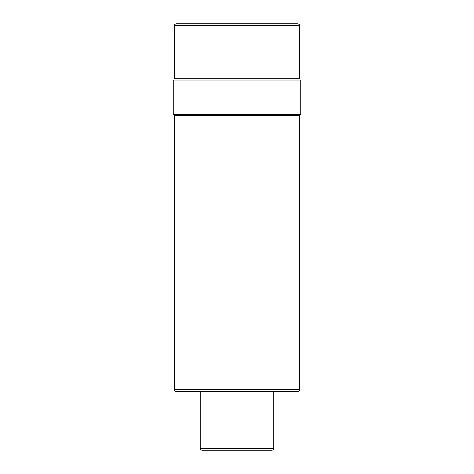 <?xml version="1.0" encoding="UTF-8"?>
<svg xmlns="http://www.w3.org/2000/svg" width="474" height="474" viewBox="0 0 474 474"><rect width="100%" height="100%" fill="white"/><g stroke="black" fill="none" stroke-linecap="round" stroke-linejoin="round"><path stroke-width="0.71" d="M237 23.7L297.678 23.7C299.201 24.334 299.811 24.95 299.521 25.537L174.479 25.537C174.189 24.95 174.799 24.334 176.322 23.7L237 23.7M299.521 25.537L299.521 78.862L174.479 78.862L174.479 25.537M237 115.638L299.521 115.638L299.521 389.622L174.479 389.622L174.479 115.638L237 115.638M200.224 391.459L200.224 448.463L273.776 448.463L273.776 391.459L294.49 391.459L237 391.459L297.678 391.459C298.798 391.352 299.408 390.736 299.521 389.622M202.06 450.3L271.94 450.3L202.06 450.3C200.946 450.193 200.33 449.577 200.224 448.463M300.712 114.447L173.288 114.447L173.288 80.059L300.712 80.059L300.712 114.447M237 391.459L176.322 391.459C175.202 391.352 174.592 390.736 174.479 389.622M271.94 450.3L237 450.3L271.94 450.3C273.054 450.193 273.67 449.577 273.776 448.463M199.305 114.447L199.305 115.638M274.695 114.447L274.695 115.638"/></g></svg>
